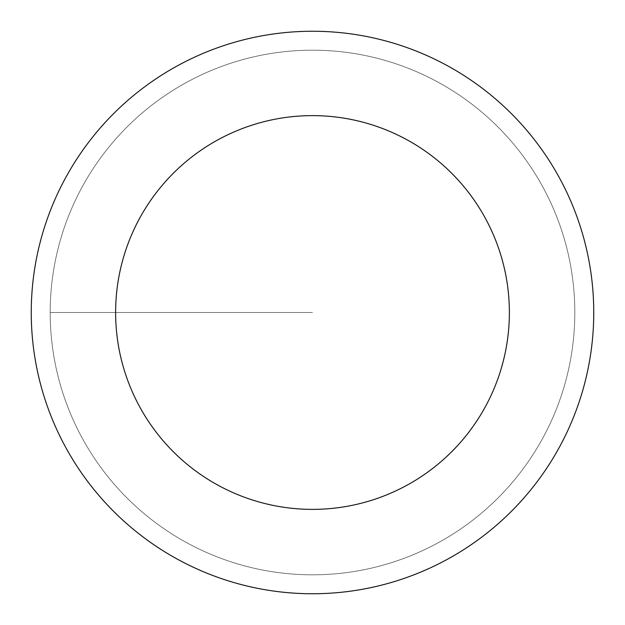 <?xml version="1.0" encoding="UTF-8"?>
<svg xmlns="http://www.w3.org/2000/svg" width="625" height="625" viewBox="0 0 625 625"><rect width="100%" height="100%" fill="white"/><g stroke="black" fill="none" stroke-linecap="round" stroke-linejoin="round"><path stroke-width="0.47" stroke-dasharray="3.12 2.34" d="M312.5 574.82A262.32 262.32 0 0 0 574.82 312.5A262.32 262.32 0 0 0 312.5 50.18A262.32 262.32 0 0 1 574.82 312.5A262.32 262.32 0 0 1 312.5 574.82A262.32 262.32 0 0 1 50.18 312.5A262.32 262.32 0 0 1 312.5 50.18A262.32 262.32 0 0 0 50.18 312.5A262.32 262.32 0 0 0 312.5 574.82A262.32 262.32 0 0 0 574.82 312.5A262.32 262.32 0 0 0 312.5 50.18A262.32 262.32 0 0 1 574.82 312.5A262.32 262.32 0 0 1 312.5 574.82A262.32 262.32 0 0 1 50.18 312.5A262.32 262.32 0 0 1 312.5 50.18A262.32 262.32 0 0 0 50.18 312.5A262.32 262.32 0 0 0 312.5 574.82M312.5 31.25A281.25 281.25 0 0 0 31.25 312.5A281.25 281.25 0 0 0 312.5 593.75A281.25 281.25 0 0 0 593.75 312.5A281.25 281.25 0 0 0 312.5 31.25M312.5 312.5L50.18 312.5L312.5 312.5"/><path stroke-width="0.94" d="M312.5 31.25A281.25 281.25 0 0 1 593.75 312.5A281.25 281.25 0 0 1 312.5 593.75A281.25 281.25 0 0 1 31.25 312.5A281.25 281.25 0 0 1 312.5 31.25M312.5 509.375A196.875 196.875 0 0 1 115.625 312.5A196.875 196.875 0 0 1 312.5 115.625A196.875 196.875 0 0 1 509.375 312.5A196.875 196.875 0 0 1 312.5 509.375"/></g></svg>
